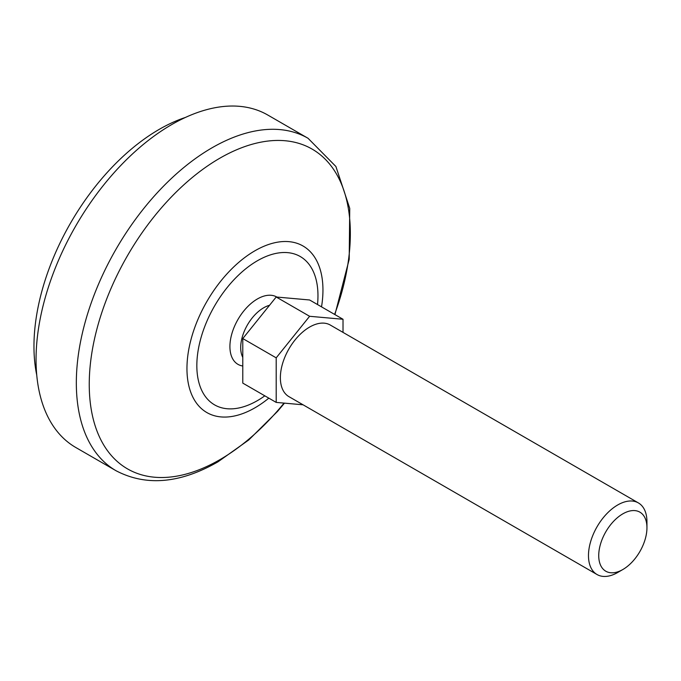 <?xml version="1.0" encoding="UTF-8"?>
<svg xmlns="http://www.w3.org/2000/svg" width="681" height="681" viewBox="0 0 681 681"><rect width="100%" height="100%" fill="white"/><g stroke="black" fill="none" stroke-linecap="round" stroke-linejoin="round"><path stroke-width="1.02" d="M343.02 332.388L343.02 319.27L309.608 316.29L276.197 357.848L276.197 402.403L303.062 404.803M276.197 402.403L242.785 383.114L242.785 338.559L276.197 297.001L309.608 299.98L343.02 319.27M597.041 574.526L288.931 396.64A41.345 23.869 -60 0 1 288.931 348.902A41.345 23.869 -60 0 1 330.276 325.033L638.386 502.918A41.345 23.869 -60 0 1 646.95 521.842L646.95 527.758A34.101 19.689 -60 0 1 622.843 569.52L617.718 572.483A41.345 23.869 -60 0 1 597.041 574.526A41.345 23.869 -60 0 1 597.041 526.788A41.345 23.869 -60 0 1 638.386 502.918M617.718 572.483L622.843 569.52A34.101 19.689 -60 0 1 598.727 555.602A34.101 19.689 -60 0 1 622.843 513.84A34.101 19.689 -60 0 1 646.95 527.758M242.785 357.423A32.484 18.753 -60 0 1 246.096 327.374A32.484 18.753 -60 0 1 269.54 305.284M242.785 366.003A38.868 22.439 -60 0 1 235.924 323.288A38.868 22.439 -60 0 1 276.869 297.061M116.085 470.758L75.804 447.502A191.957 110.824 -60 0 1 75.804 225.854A191.957 110.824 -60 0 1 267.761 115.021L308.042 138.277A191.957 110.824 -60 0 0 116.085 249.11A191.957 110.824 -60 0 0 116.085 470.758C146.168 486.481 180.133 483.51 217.971 461.837L248.744 439.977L277.635 411.298L284.471 403.143M36.748 375.103A177.188 102.303 -60 0 1 185.53 117.404M276.197 297.001L309.608 316.29M242.785 338.559L276.197 357.848M264.815 395.831A85.653 49.458 -60 0 1 257.401 400.632A85.653 49.458 -60 0 1 196.886 362.777A85.653 49.458 -60 0 1 262.347 258.133A85.653 49.458 -60 0 1 317.516 304.543M268.825 398.147A96.166 55.527 -60 0 1 254.958 407.808A96.166 55.527 -60 0 1 187.113 363.084A96.166 55.527 -60 0 1 264.237 246.139A96.166 55.527 -60 0 1 321.526 306.867M284.054 403.101A184.628 106.594 -60 0 1 219.793 459.726A184.628 106.594 -60 0 1 91.024 358.521A184.628 106.594 -60 0 1 262.168 141.929A184.628 106.594 -60 0 1 334.618 314.418M334.933 314.605L349.2 259.316L349.745 208.395L335.903 166.504L308.042 138.277"/></g></svg>
